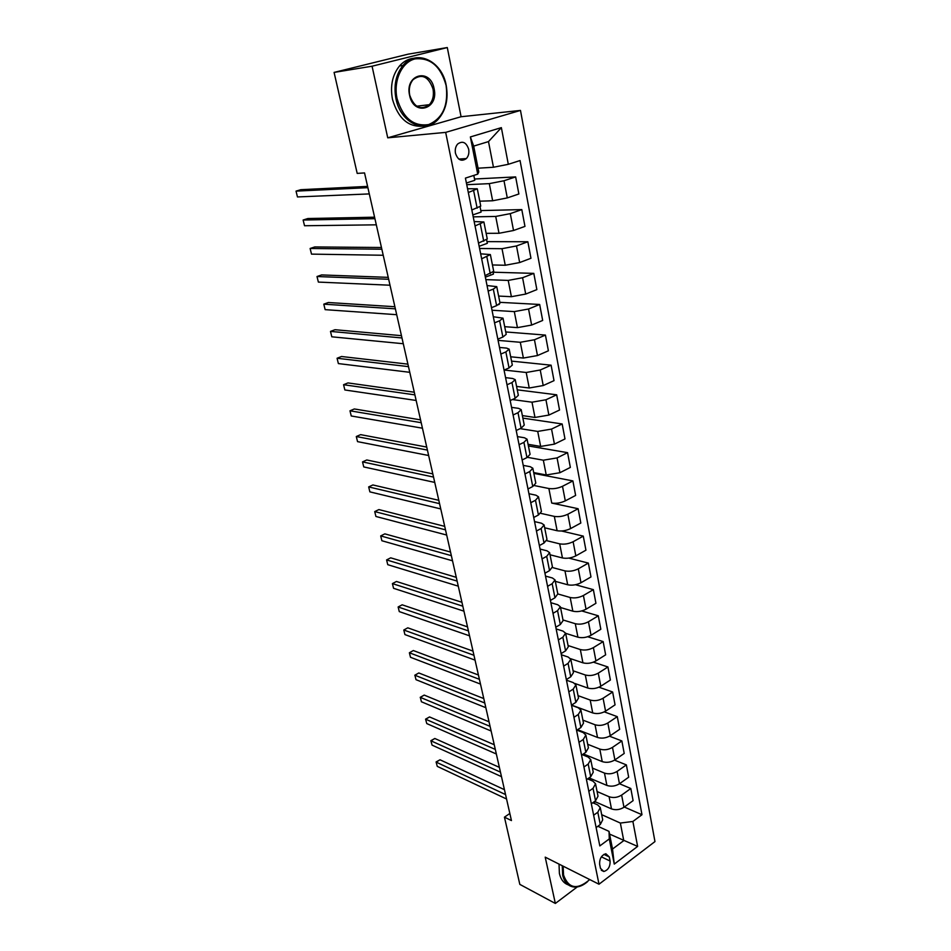 <?xml version="1.0" encoding="UTF-8"?>
<svg xmlns="http://www.w3.org/2000/svg" width="951" height="951" viewBox="0 0 951 951"><rect width="100%" height="100%" fill="white"/><g stroke="black" fill="none" stroke-linecap="round" stroke-linejoin="round"><path stroke-width="1.43" d="M455.47 153.277C457.883 160.148 461.52 161.896 466.382 158.544C468.534 156.119 469.295 153.016 468.677 149.236C466.275 142.305 462.614 140.558 457.681 144.005C455.577 146.454 454.84 149.545 455.47 153.277M447.291 47.55L372.067 66.213L387.735 137.824L461.08 116.735L447.291 47.55L408.145 54.159L334.086 72.407L357.196 173.391L364.542 172.927L511.448 820.57L504.446 817.159L519.828 884.382L555.348 903.45L577.233 886.95M461.08 116.735L520.482 110.423L654.966 841.576L598.999 884.228L445.674 132.379L520.482 110.423M610.102 861.047L609.294 856.958L605.846 853.748C601.531 855.151 599.463 858.646 599.629 864.209L600.461 868.322L603.814 871.496C608.153 870.141 610.257 866.658 610.102 861.047L601.377 856.851M632.89 821.462L637.622 846.414L614.263 864.102L609.282 838.925L609.032 831.388L612.515 849.029L623.761 840.625L620.361 823.055L632.89 821.462L641.984 814.722L520.054 160.541L508.31 164.309L493.462 167.257L488.493 141.592L473.681 146.109L478.793 171.965L477.723 174.152L470.365 136.944L501.367 127.636L508.31 164.309M477.723 174.152L465.419 178.11L599.819 845.926L609.282 838.925M372.067 66.213L334.086 72.407M387.735 137.824L445.674 132.379M598.999 884.228L545.208 857.148L555.348 903.45M509.831 813.474L504.446 817.159M609.567 834.086L637.622 846.414M609.032 831.388L597.87 826.264M468.32 192.53L477.295 188.797L467.559 188.738M475.048 225.946L483.893 221.963L474.169 221.559M481.658 258.803L490.371 254.571L480.659 253.822M488.16 291.089L493.307 289.104L496.743 286.631L487.043 285.55M494.556 322.853L499.632 320.772L503.008 318.157L493.319 316.754M500.832 354.069L505.861 351.929L509.165 349.16L506.586 348.102L499.501 347.46M507.014 384.775L511.983 382.575L515.228 379.651L512.648 378.486L505.575 377.654M513.088 414.981L517.998 412.71L521.196 409.655L518.604 408.359L511.555 407.373M519.068 444.699L523.918 442.37L527.056 439.172L524.465 437.769L517.439 436.604M524.952 473.943L529.755 471.541L532.833 468.225L530.242 466.703L523.24 465.384M530.753 502.71L535.484 500.262L538.516 496.814L535.912 495.186L528.934 493.712M536.447 531.027L541.131 528.518L544.103 524.952L541.499 523.216L534.545 521.6M542.058 558.891L546.694 556.335L549.607 552.65L547.003 550.819L540.073 549.06M547.574 586.327L552.162 583.712L555.027 579.92L552.424 577.982L545.517 576.092M553.006 613.336L557.548 610.673L560.365 606.762L557.761 604.741L550.867 602.708M558.368 639.928L562.849 637.218L565.619 633.211L563.016 631.095L556.145 628.932M563.634 666.116L568.08 663.358L570.802 659.245L568.187 657.046L561.352 654.763M568.829 691.912L573.215 689.106L575.89 684.898L573.287 682.616L566.463 680.203M573.94 717.316L578.291 714.474L580.918 710.171L578.303 707.794L571.515 705.273M578.969 742.339L583.272 739.462L585.864 735.064L583.248 732.615L576.924 730.142M583.938 767.005L588.193 764.069L590.737 759.587L588.134 757.055L582.321 754.69M588.824 791.291L593.044 788.331L595.54 783.755L592.937 781.151L587.611 778.893M593.638 815.233L597.81 812.237L600.271 807.577L597.668 804.903L592.794 802.751M601.686 814.674L620.361 823.055M594.601 801.467L611.481 808.897C615.725 810.335 619.886 809.8 623.963 807.28L633.093 800.647L630.81 788.498L619.481 783.755L628.682 777.205L626.364 764.889L614.548 760.146M597.085 791.541L609.104 796.736C613.359 798.139 617.532 797.592 621.633 795.095L630.81 788.498M589.073 777.87L606.893 785.431C611.148 786.81 615.345 786.251 619.47 783.767L617.104 771.416L626.364 764.889M592.425 768.087L604.479 773.092C608.747 774.435 612.955 773.876 617.104 771.416M583.415 753.953L602.233 761.62C606.524 762.94 610.744 762.369 614.893 759.92L624.213 753.442L621.859 740.948L609.496 736.193M587.694 744.288L599.796 749.091C604.087 750.387 608.319 749.816 612.492 747.379L621.859 740.948M577.59 729.69L597.513 737.453C601.817 738.725 606.06 738.142 610.269 735.717L619.672 729.322L617.282 716.65L604.301 711.871M582.904 720.133L595.041 724.757C599.344 725.993 603.612 725.399 607.832 722.986L617.282 716.65M571.61 705.095L592.723 712.941C597.05 714.153 601.317 713.547 605.561 711.158L615.059 704.857L612.634 691.995L598.952 687.204M578.03 695.645L590.202 700.055C594.53 701.232 598.833 700.625 603.089 698.236L612.634 691.995M574.939 683.496L587.861 688.072C592.2 689.213 596.515 688.595 600.794 686.23L610.387 680.024L607.927 666.972L593.436 662.169M573.084 670.776L585.305 674.984C589.656 676.09 593.983 675.472 598.274 673.13L607.927 666.972M570.552 658.674L582.927 662.823C587.29 663.905 591.629 663.275 595.944 660.933L605.644 654.835L603.148 641.58L587.706 636.742M568.08 645.551L580.336 649.545C584.699 650.591 589.049 649.949 593.4 647.631L603.148 641.58M565.643 633.318L577.923 637.194C582.297 638.204 586.66 637.562 591.035 635.268L600.83 629.265L598.298 615.808L581.739 610.934M562.992 619.957L575.296 623.713C579.67 624.688 584.057 624.046 588.443 621.764L598.298 615.808M560.519 607.523L572.847 611.184C577.233 612.123 581.632 611.469 586.042 609.199L595.932 603.303L593.365 589.644L575.462 584.722M550.415 600.426L554.968 597.787L557.809 593.935L570.172 597.501C574.57 598.405 578.981 597.739 583.415 595.492L593.365 589.644M555.313 581.346L567.688 584.77C572.086 585.65 576.52 584.96 580.978 582.737L590.975 576.948L588.36 563.087L568.805 558.094M552.472 567.557L564.965 570.885C569.387 571.717 573.833 571.028 578.303 568.817L588.36 563.087M550.035 554.778L562.445 557.952C566.867 558.76 571.325 558.059 575.83 555.871L585.935 550.189L583.284 536.114L561.518 531.003M546.777 540.679L559.687 543.853C564.121 544.614 568.603 543.901 573.12 541.737L583.284 536.114M544.673 527.793L557.12 530.729C561.565 531.443 566.059 530.729 570.6 528.578L580.823 523.026L578.125 508.726L551.723 503.067C556.18 503.709 560.71 502.984 565.298 500.868L575.628 495.435L572.894 480.921L533.856 473.384M540.75 513.35L554.326 516.393C558.772 517.082 563.289 516.357 567.854 514.229L578.125 508.726M534.343 485.569L548.87 488.517C553.351 489.123 557.892 488.374 562.505 486.294L572.894 480.921M533.689 472.564L546.231 474.977L559.901 472.718L570.35 467.416L567.569 452.664L528.411 445.96M527.484 457.336L543.342 460.201L557.072 457.906L567.569 452.664M528.078 444.307L540.655 446.447L554.433 444.129L564.989 438.946L562.172 423.968L522.872 418.119M520.138 428.651L537.719 431.421L551.544 429.079L562.172 423.968M522.372 415.599L534.985 417.453L548.87 415.076L559.545 410.036L556.68 394.808L517.249 389.839M512.387 399.551L532.001 402.19L545.945 399.777L556.68 394.808M516.571 386.427L529.231 387.996L543.211 385.547L554.017 380.65L551.105 365.184L511.543 361.118M504.196 370.046L526.2 372.483L540.239 370.01L551.105 365.184M510.687 356.791L523.383 358.051L537.47 355.555L548.394 350.8L545.434 335.085L505.754 331.958M498.074 340.375L520.304 342.289L534.45 339.757L545.434 335.085M504.696 326.68L517.439 327.631L531.633 325.064L542.676 320.451L539.669 304.475L499.857 302.335M492.012 310.24L514.301 311.607L528.554 309.004L539.669 304.475M498.621 296.07L511.388 296.7L525.701 294.061L536.863 289.615L533.808 273.377L493.177 272.212M485.854 279.63L508.214 280.414L522.575 277.74L533.808 273.377M492.428 264.96L505.254 265.258L519.662 262.547L530.967 258.268L527.853 241.756L486.995 241.637M479.589 248.496L502.009 248.698L516.488 245.952L527.853 241.756M486.151 233.34L499.002 233.28L513.528 230.499L524.964 226.386L521.802 209.6L480.814 210.587M473.218 216.864L495.709 216.448L510.295 213.63L521.802 209.6M479.756 201.184L492.654 200.768L507.287 197.915L518.866 193.98L515.644 176.91L474.537 179.014M466.751 184.696L489.301 183.638L503.994 180.749L515.644 176.91M478.044 168.196L493.462 167.257M596.122 827.548L600.271 824.529L602.708 819.833L600.331 807.839M641.984 814.722L624.308 807.042M595.385 801.812L593.567 803.096M591.344 803.785L595.528 800.801L598.013 796.189L595.588 784.016M591.142 778.75L589.668 779.772M586.862 755.356L585.768 756.104M586.482 779.677L590.726 776.729L593.246 772.2L590.785 759.837M582.559 731.628L581.881 732.08M581.56 755.213L585.84 752.3L588.407 747.866L585.911 735.301M576.568 730.38L580.895 727.515L583.498 723.152L580.966 710.397M571.492 705.167L575.866 702.349L578.517 698.082L575.937 685.124M566.344 679.585L570.755 676.803L573.453 672.63L570.838 659.471M561.114 653.599L565.572 650.864L568.318 646.799L565.667 633.425M555.8 627.22L560.317 624.522L563.111 620.563L560.412 606.976M544.935 573.215L549.547 570.624L552.436 566.879L549.642 552.84M539.372 545.565L544.031 543.033L546.98 539.407L544.138 525.13M533.725 517.487L538.432 515.002L541.428 511.495L538.551 496.993M527.983 488.957L532.75 486.532L535.793 483.144L532.869 468.391M522.147 459.963L526.961 457.597L530.076 454.34L527.092 439.338M516.215 430.494L521.089 428.2L524.251 425.073L521.219 409.81M510.188 400.549L515.121 398.314L518.343 395.319L515.252 379.794M504.066 370.105L509.047 367.93L512.327 365.077L509.189 349.29M497.837 339.15L502.877 337.046L506.217 334.336L503.031 318.276M499.43 304.142L498.586 304.7M491.501 307.672L496.612 305.64L500.012 303.084L496.767 286.738M493.094 272.283L493.45 274.09L485.355 277.157M485.058 275.659L493.7 271.308L490.383 254.666M486.639 239.878L487.328 243.325L479.138 246.285M478.496 243.099L487.269 238.986L483.904 222.059M480.089 206.914L481.111 212.073L472.825 214.914M471.839 209.981L480.742 206.117L477.307 188.869M473.812 175.412L474.787 180.298L466.406 183.02M612.515 849.029L614.263 864.102M470.365 136.944L473.681 146.109M501.367 127.636L488.493 141.592M504.434 789.675L440.004 759.778L436.236 762.143L505.54 794.56M437.282 766.375L436.081 761.953L437.282 766.375L506.55 799.006M436.081 761.953L440.004 759.778M499.37 767.362L434.809 738.487L431.005 740.841L500.464 772.141M432.063 745.12L430.862 740.698L432.063 745.12L501.486 776.646M430.862 740.698L434.809 738.487M494.247 744.74L429.543 716.935L425.703 719.241L495.305 749.412M426.773 723.58L425.572 719.158L426.773 723.58L496.339 753.988M425.572 719.158L429.543 716.935M489.04 721.821L424.205 695.086L420.342 697.38L490.074 726.374M421.412 701.767L420.342 697.38L421.412 701.767L491.132 730.998M420.211 697.345L424.205 695.086M483.774 698.569L418.809 672.963L414.898 675.222L484.772 703.003M415.991 679.668L414.898 675.222L415.991 679.668L485.842 707.699M414.791 675.234L418.809 672.963M563.147 866.171L563.551 875.051C568.567 888.721 577.293 890.231 589.751 879.568M587.647 881.577C583.379 885.31 579.1 887.152 574.796 887.105C568.555 886.677 564.502 882.694 562.647 875.158L562.267 865.731M568.318 884.882C563.777 883.301 560.805 879.509 559.402 873.493L559.022 864.102M578.897 874.1L574.273 871.782M397.078 98.666C403.034 118.15 413.566 126.78 428.687 124.557C442.762 118.376 448.563 105.359 446.114 85.507C440.705 66.261 430.351 57.393 415.04 58.903C401.714 62.053 393.143 80.894 397.078 98.666M446.209 85.412C448.563 99.308 445.829 110.661 438.019 119.457C424.883 134.234 400.561 122.952 395.985 98.892C393.524 85.578 395.866 74.428 402.998 65.429C416.538 48.56 442.132 61.078 446.209 85.412M409.584 95.314C404.555 74.13 430.494 67.557 434.096 88.728C439.017 109.401 413.566 116.604 409.584 95.314M433.014 88.954C428.521 76.437 421.887 73.31 413.114 79.611C409.715 83.759 408.585 88.954 409.715 95.207C414.22 107.522 420.77 110.685 429.353 104.681C432.895 100.58 434.12 95.326 433.014 88.954M423.171 126.162C408.312 127.339 398.077 118.411 392.49 99.344C390.029 86.077 392.371 74.963 399.491 65.988C403.664 61.268 408.561 58.677 414.196 58.213M478.424 674.996L413.328 650.543L409.382 652.766L479.399 679.311M410.487 657.284L409.382 652.766L410.487 657.284L480.481 684.078M473.004 651.102L407.789 627.826L403.795 630.014L473.955 655.287M404.924 634.59L403.795 630.014L404.924 634.59L475.048 660.113M467.5 626.864L402.166 604.812L398.136 606.964L468.427 630.917M399.277 611.6L398.136 606.964L399.277 611.6L469.532 635.815M461.924 602.28L396.46 581.477L392.406 583.605L462.816 606.191M393.559 588.3L392.406 583.605L393.559 588.3L463.945 611.16M456.278 577.34L390.695 557.833L386.593 559.925L457.134 581.109M387.758 564.68L386.593 559.925L387.758 564.68L458.275 586.161M450.536 552.044L384.834 533.868L380.697 535.912L451.356 555.669M381.874 540.739L380.697 535.912L381.874 540.739L452.521 560.793M444.711 526.367L378.902 509.581L374.718 511.579L445.496 529.85M375.918 516.476L374.718 511.579L375.918 516.476L446.685 535.044M438.803 500.321L372.887 484.951L368.667 486.912L439.564 503.65M369.88 491.869L368.667 486.912L369.88 491.869L440.753 508.928M432.812 473.895L366.789 459.975L362.521 461.901L433.525 477.069M363.757 466.929L362.521 461.901L363.757 466.929L434.738 482.419M426.726 447.077L360.607 434.643L356.292 436.533L427.403 450.085M357.54 441.633L356.292 436.533L357.54 441.633L428.639 455.505M420.544 419.855L354.331 408.966L349.98 410.808L421.198 422.684M351.252 415.979L349.98 410.808L351.252 415.979L422.446 428.2M414.279 392.216L347.971 382.92L343.573 384.715L414.886 394.879M344.856 389.969L343.573 384.715L344.856 389.969L416.158 400.466M407.92 364.15L341.516 356.506L337.07 358.254L408.478 366.634M338.378 363.579L337.07 358.254L338.378 363.579L409.762 372.316M401.453 335.667L334.978 329.712L330.484 331.4L401.976 337.962M331.804 336.809L330.484 331.4L331.804 336.809L403.283 343.727M394.891 306.733L328.333 302.513L323.792 304.165L395.366 308.837M325.135 309.646L323.792 304.165L325.135 309.646L396.698 314.698M388.222 277.359L321.604 274.934L317.004 276.527L388.662 279.261M318.371 282.09L317.004 276.527L318.371 282.09L390.005 285.217M381.458 247.51L314.769 246.939L310.121 248.484L381.838 249.21M311.512 254.119L310.121 248.484L311.512 254.119L383.217 255.26M374.575 217.197L307.827 218.54L303.131 220.026L374.92 218.682M304.534 225.744L303.131 220.026L304.534 225.744L376.311 224.828M367.597 186.396L300.789 189.701L296.034 191.127L367.882 187.668M297.461 196.94L296.034 191.127L297.461 196.94L369.297 193.909M609.104 796.736L611.481 808.897M604.479 773.092L606.893 785.431M599.796 749.091L602.233 761.62M595.041 724.757L597.513 737.453M590.202 700.055L592.723 712.941M585.305 674.984L587.861 688.072M580.336 649.545L582.927 662.823M575.296 623.713L577.923 637.194M570.172 597.501L572.847 611.184M564.965 570.885L567.688 584.77M559.687 543.853L562.445 557.952M554.326 516.393L557.12 530.729M548.87 488.517L551.723 503.067M543.342 460.201L546.231 474.977M537.719 431.421L540.655 446.447M532.001 402.19L534.985 417.453M526.2 372.483L529.231 387.996M520.304 342.289L523.383 358.051M514.301 311.607L517.439 327.631M508.214 280.414L511.388 296.7M502.009 248.698L505.254 265.258M495.709 216.448L499.002 233.28M489.301 183.638L492.654 200.768M621.633 795.095L623.963 807.28M597.81 812.237L600.271 824.529M593.044 788.331L595.528 800.801M588.193 764.069L590.726 776.729M612.492 747.379L614.893 759.92M583.272 739.462L585.84 752.3M607.832 722.986L610.269 735.717M578.291 714.474L580.895 727.515M603.089 698.236L605.561 711.158M573.215 689.106L575.866 702.349M598.274 673.13L600.794 686.23M568.08 663.358L570.755 676.803M593.4 647.631L595.944 660.933M562.849 637.218L565.572 650.864M588.443 621.764L591.035 635.268M557.548 610.673L560.317 624.522M583.415 595.492L586.042 609.199M552.162 583.712L554.968 597.787M578.303 568.817L580.978 582.737M546.694 556.335L549.547 570.624M573.12 541.737L575.83 555.871M541.131 528.518L544.031 543.033M567.854 514.229L570.6 528.578M535.484 500.262L538.432 515.002M562.505 486.294L565.298 500.868M529.755 471.541L532.75 486.532M557.072 457.906L559.901 472.718M523.918 442.37L526.961 457.597M551.544 429.079L554.433 444.129M517.998 412.71L521.089 428.2M545.945 399.777L548.87 415.076M511.983 382.575L515.121 398.314M540.239 370.01L543.211 385.547M505.861 351.929L509.047 367.93M534.45 339.757L537.47 355.555M499.632 320.772L502.877 337.046M528.554 309.004L531.633 325.064M493.307 289.104L496.612 305.64M522.575 277.74L525.701 294.061M486.864 256.877L490.229 273.698M516.488 245.952L519.662 262.547M480.314 224.103L483.738 241.221M510.295 213.63L513.528 230.499M473.657 190.771L477.14 208.174M503.994 180.749L507.287 197.915M603.909 854.378L609.294 856.958M458.81 159.079L466.382 158.544M555.075 580.122L557.809 593.935M601.27 870.236L603.814 871.496M399.491 65.988L402.998 65.429M429.353 104.681L416.681 106.203"/></g></svg>
